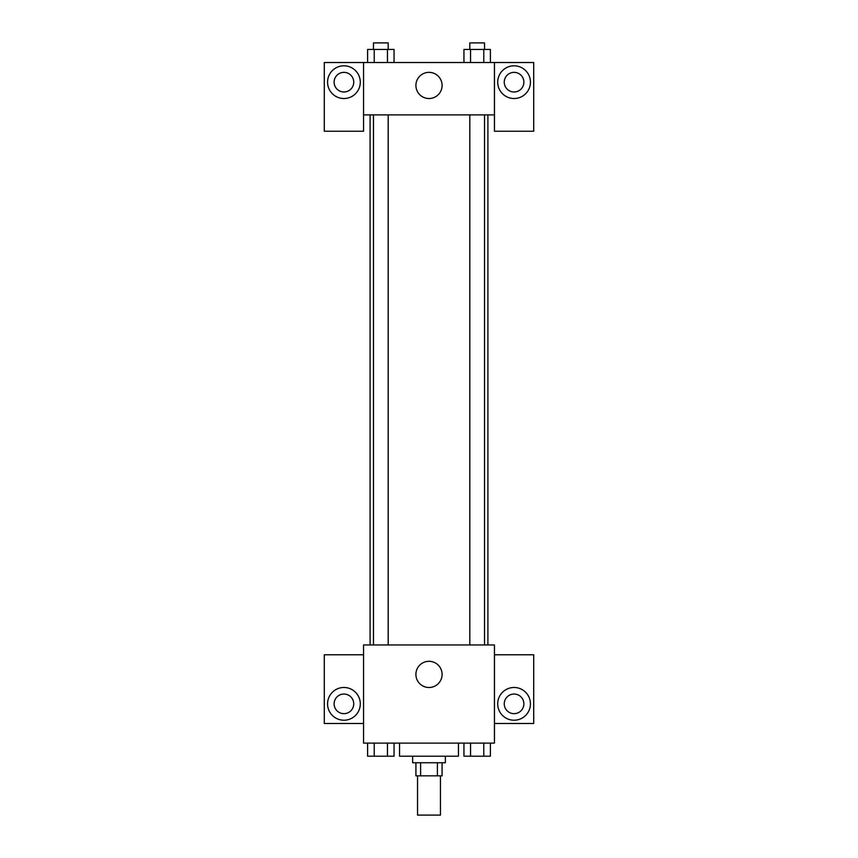 <?xml version="1.0" encoding="UTF-8"?>
<svg xmlns="http://www.w3.org/2000/svg" width="858" height="858" viewBox="0 0 858 858"><rect width="100%" height="100%" fill="white"/><g stroke="black" fill="none" stroke-linecap="round" stroke-linejoin="round"><path stroke-width="1.29" d="M417.546 775.836L417.546 815.1L440.454 815.1L440.454 775.836M437.398 762.751L437.398 775.836L415.916 775.836L415.916 762.751M437.398 775.836L442.084 775.836L442.084 762.751M445.356 756.198L445.356 762.751L412.644 762.751L412.644 756.198M420.602 762.751L420.602 775.836M399.549 743.114L399.549 756.198L458.451 756.198L458.451 743.114M494.444 743.114L363.556 743.114L363.556 644.959L494.444 644.959L494.444 743.114M343.929 720.216A16.356 16.356 0 0 1 329.762 695.666A16.356 16.356 0 0 1 358.097 695.666A16.356 16.356 0 0 1 343.929 720.216M363.556 723.487L324.292 723.487L324.292 654.772L363.556 654.772M334.116 703.85A9.813 9.813 0 0 1 343.929 694.036A9.813 9.813 0 0 1 353.743 703.85A9.813 9.813 0 0 1 343.929 713.663A9.813 9.813 0 0 1 334.116 703.85M429 687.494A13.084 13.084 0 0 1 417.664 667.856A13.084 13.084 0 0 1 440.336 667.856A13.084 13.084 0 0 1 429 687.494M514.071 720.216A16.356 16.356 0 0 1 499.903 695.666A16.356 16.356 0 0 1 528.238 695.666A16.356 16.356 0 0 1 514.071 720.216M494.444 723.487L533.708 723.487L533.708 654.772L494.444 654.772M504.257 703.85A9.813 9.813 0 0 1 514.071 694.036A9.813 9.813 0 0 1 523.884 703.85A9.813 9.813 0 0 1 514.071 713.663A9.813 9.813 0 0 1 504.257 703.85M487.902 114.886L487.902 644.959M469.809 644.959L469.809 114.886M388.191 114.886L388.191 644.959M494.444 114.886L494.444 131.242L533.708 131.242L533.708 62.537L494.444 62.537L494.444 114.886L363.556 114.886L363.556 131.242L324.292 131.242L324.292 62.537L363.556 62.537L363.556 114.886M353.743 82.164A9.813 9.813 0 0 1 343.929 91.978A9.813 9.813 0 0 1 334.116 82.164A9.813 9.813 0 0 1 343.929 72.351A9.813 9.813 0 0 1 353.743 82.164M343.929 98.52A16.356 16.356 0 0 1 329.762 73.981A16.356 16.356 0 0 1 358.097 73.981A16.356 16.356 0 0 1 343.929 98.52M523.884 82.164A9.813 9.813 0 0 1 509.169 90.669A9.813 9.813 0 0 1 509.169 73.659A9.813 9.813 0 0 1 523.884 82.164M514.071 98.52A16.356 16.356 0 0 1 499.903 73.981A16.356 16.356 0 0 1 528.238 73.981A16.356 16.356 0 0 1 514.071 98.52M494.444 62.537L363.556 62.537M415.916 85.435A13.084 13.084 0 0 1 435.542 74.099A13.084 13.084 0 0 1 435.542 96.772A13.084 13.084 0 0 1 415.916 85.435M490.39 62.537L490.39 49.442L463.942 49.442L463.942 62.537M483.773 49.442L483.773 62.537M470.549 49.442L470.549 62.537M469.809 49.442L469.809 42.9L484.523 42.9L484.523 49.442M394.058 62.537L394.058 49.442L367.61 49.442L367.61 62.537M387.451 49.442L387.451 62.537M374.227 49.442L374.227 62.537M373.477 49.442L373.477 42.9L388.191 42.9L388.191 49.442M490.39 743.114L490.39 756.198L463.942 756.198L463.942 743.114M483.773 743.114L483.773 756.198M470.549 743.114L470.549 756.198M484.523 756.198L469.809 756.198M394.058 743.114L394.058 756.198L367.61 756.198L367.61 743.114M387.451 743.114L387.451 756.198M374.227 743.114L374.227 756.198M388.191 756.198L373.477 756.198M370.098 114.886L370.098 644.959M484.523 644.959L484.523 114.886M373.477 114.886L373.477 644.959"/></g></svg>
